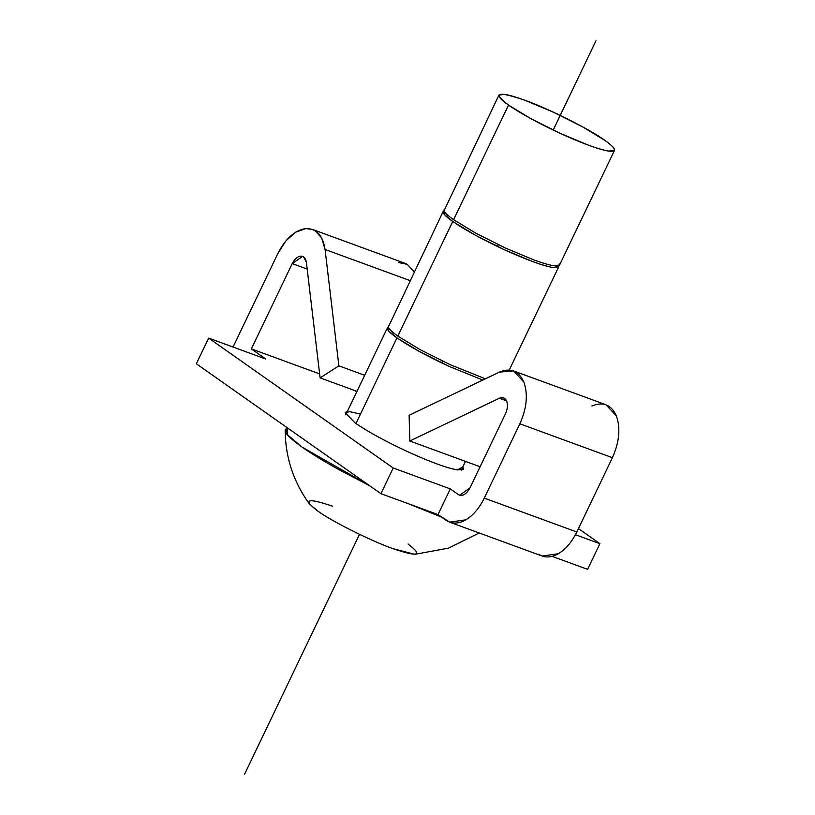 <?xml version="1.0" encoding="UTF-8"?>
<svg xmlns="http://www.w3.org/2000/svg" width="815" height="815" viewBox="0 0 815 815"><rect width="100%" height="100%" fill="white"/><g stroke="black" fill="none" stroke-linecap="round" stroke-linejoin="round"><path stroke-width="1.22" d="M498.933 95.06L444.032 210.79C444.735 212.725 447.924 215.69 453.598 219.704L508.509 105.094C502.835 101.08 499.646 98.116 498.943 96.18L498.933 95.06L504.862 94.387C509.497 95.121 516.099 97.056 524.666 100.184L553.059 112.032L582.43 126.753L604.913 140.384C610.588 144.398 613.766 147.362 614.479 149.298L614.479 150.418L608.561 151.091C603.925 150.357 597.324 148.422 588.756 145.294L560.363 133.446L530.993 118.735L508.509 105.094L453.598 219.704L476.082 233.345L505.453 248.055L533.845 259.904C542.413 263.031 549.015 264.967 553.65 265.7L559.569 265.028L614.479 150.418M508.509 105.094C521.243 113.835 538.532 123.289 560.363 133.446C582.093 143.318 598.159 149.196 608.561 151.091C617.556 152.222 616.344 148.656 604.913 140.384C591.211 130.023 547.079 107.916 524.666 100.184C497.639 90.974 492.25 92.615 508.509 105.094M559.559 263.907C560.211 265.822 558.244 266.423 553.65 265.7C549.055 264.987 542.454 263.051 533.845 259.904L505.453 248.055L476.082 233.345L453.598 219.704C447.873 215.669 444.684 212.705 444.032 210.79L444.124 209.455M443.166 211.462L388.266 327.192C388.969 329.128 392.158 332.092 397.832 336.096L452.743 221.486C447.068 217.483 443.88 214.518 443.177 212.583L444.032 210.769L444.42 214.539L452.743 221.486L397.832 336.096L420.306 349.737L449.676 364.458L485.353 378.832L449.676 364.458L420.306 349.737L397.832 336.096C392.107 332.072 388.918 329.097 388.266 327.192L388.358 325.857M558.723 265.741L558.713 266.821L552.794 267.493C548.159 266.75 541.557 264.824 532.979 261.697L504.587 249.848L475.216 235.128L452.743 221.486C465.477 230.238 482.755 239.681 504.587 249.848C526.327 259.72 542.393 265.598 552.794 267.493M347.282 411.595L345.112 412.553L354.922 422.822C367.962 431.777 385.658 441.455 408.009 451.856C430.269 461.962 446.722 467.993 457.368 469.929L463.44 469.236L462.828 466.954L457.368 469.929C446.722 467.993 430.269 461.962 408.009 451.856C385.658 441.455 367.962 431.777 354.922 422.822L345.122 412.543L349.829 411.677L360.454 414.102M355.941 423.535L396.966 337.889C391.302 333.885 388.113 330.91 387.41 328.975L388.256 327.172L388.653 330.941L396.966 337.889C409.701 346.63 426.989 356.084 448.821 366.251L482.796 380.055L448.821 366.251L419.45 351.53L396.966 337.889L355.941 423.535M286.493 427.223L285.372 431.532L285.892 432.653L287.766 428.12L287.114 434.436L302.11 447.14C312.196 454.21 325.307 462.166 341.465 471.009L369.307 485.506L302.11 447.14C291.78 439.733 286.208 434.538 285.372 431.532L285.169 430.463C285.413 457.409 293.451 481.838 309.262 503.752L317.544 510.873C302.273 499.157 307.326 497.619 332.714 506.268M408.712 503.853L441.689 517.179L409.13 504.006M408.071 544.023C423.342 555.738 418.289 557.277 392.901 548.627C371.854 541.374 330.401 520.612 317.544 510.873C330.401 520.612 371.854 541.374 392.901 548.627L414.825 554.332L448.515 548.128L479.189 532.979M369.368 485.546L341.465 471.009C326.255 462.716 313.133 454.76 302.11 447.14L369.307 485.506M196.344 363.775L208.65 338.103L265.721 359.007L208.65 338.103L196.344 363.775L380.921 493.676L437.991 514.571L450.288 488.898L393.217 468.004L380.921 493.676L393.217 468.004L208.65 338.103L393.217 468.004L450.288 488.898L437.991 514.571L446.192 520.347C451.897 524.147 458.448 523.964 465.844 519.807L449.666 522.17L437.991 514.571L380.921 493.676L196.344 363.775M552.101 556.36L587.605 569.359L599.901 543.687L575.431 534.721L599.901 543.687L587.605 569.359L552.101 556.36M578.446 528.589L599.901 543.687L578.446 528.589M591.904 406.023C603.11 401.367 611.291 404.678 616.435 415.976C620.663 428.293 619.329 442.199 612.411 457.694L576.816 531.991C571.906 541.985 565.763 549.229 558.387 553.701C550.991 557.857 544.44 558.03 538.735 554.231M449.666 522.17L542.209 556.054L558.387 553.701C565.763 549.229 571.906 541.985 576.816 531.991L484.273 498.108C479.363 508.102 473.22 515.335 465.844 519.807C473.22 515.335 479.363 508.102 484.273 498.108L576.816 531.991L612.411 457.694L519.868 423.81L484.273 498.108L519.868 423.81L612.411 457.694C619.329 442.199 620.663 428.293 616.435 415.976L606.003 404.76L513.46 370.876L523.892 382.092C528.12 394.409 526.775 408.315 519.868 423.81C526.775 408.315 528.12 394.409 523.892 382.092C518.748 370.794 510.567 367.473 499.351 372.139L513.46 370.876M409.12 415.273L499.351 372.139L409.12 415.273L409.813 441.007L409.12 415.273M480.096 466.751L409.813 441.007L480.096 466.751M506.573 400.848L499.361 398.209L409.813 441.007L499.361 398.209L506.573 400.848M505.514 413.704C507.582 409.059 507.99 404.882 506.716 401.194L503.589 397.822L499.361 398.209C502.723 396.803 505.178 397.802 506.716 401.194C507.99 404.882 507.582 409.059 505.514 413.704L469.919 488.002L505.514 413.704M458.488 494.674L459.538 495.225L469.919 488.002C466.343 494.359 462.543 496.59 458.488 494.674L450.288 488.898L458.488 494.674M356.97 391.373L320.101 377.875L306.389 262.399L303.649 256.929L302.61 256.379L292.228 263.602L307.184 269.072L292.228 263.602L251.356 348.902L319.623 373.891L251.356 348.902L265.721 359.007L251.356 348.902L292.228 263.602C294.531 259.119 297.322 256.623 300.603 256.124C303.791 256.073 305.727 258.161 306.389 262.399L320.101 377.875L356.97 391.373M364.672 375.287L338.887 365.843L320.101 377.875L338.887 365.843L325.073 249.482C322.852 235.362 316.424 228.404 305.778 228.577C294.857 230.238 285.556 238.54 277.874 253.496L233.049 347.047L277.874 253.496L285.851 240.924L295.621 232.204L305.778 228.577L312.481 229.433L314.885 230.564L321.63 237.878L325.073 249.482L410.047 280.594L325.073 249.482L338.887 365.843L364.672 375.287M356.746 391.821L355.187 390.721L356.746 391.821M398.321 262.471L407.317 264.386L414.224 271.864L407.429 264.457L405.024 263.316L312.481 229.433M595.989 40.75L553.191 130.084M498.281 244.694L497.425 246.476M442.514 361.086L441.659 362.879M359.507 534.345L244.561 774.25M558.713 266.821L509.273 370M345.723 414.835L387.4 327.864M465.487 461.402L461.27 470.194"/></g></svg>

